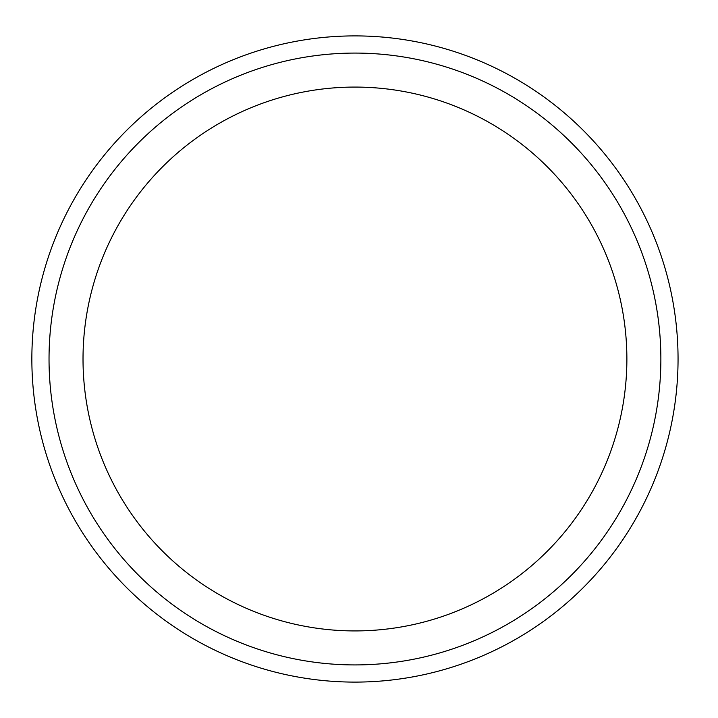 <?xml version="1.0" encoding="UTF-8"?>
<svg xmlns="http://www.w3.org/2000/svg" width="718" height="718" viewBox="0 0 718 718"><rect width="100%" height="100%" fill="white"/><g stroke="black" fill="none" stroke-linecap="round" stroke-linejoin="round"><path stroke-width="1.08" d="M354.952 35.9A323.1 323.1 0 0 0 31.852 359A323.1 323.1 0 0 0 354.952 682.1A323.1 323.1 0 0 0 678.052 359A323.1 323.1 0 0 0 354.952 35.9M354.952 53.078A305.922 305.922 0 0 0 49.03 359A305.922 305.922 0 0 0 354.952 664.922A305.922 305.922 0 0 0 660.865 359A305.922 305.922 0 0 0 354.952 53.078M354.952 87.075A271.925 271.925 0 0 1 626.877 359A271.925 271.925 0 0 1 354.952 630.925A271.925 271.925 0 0 1 83.019 359A271.925 271.925 0 0 1 354.952 87.075"/></g></svg>
